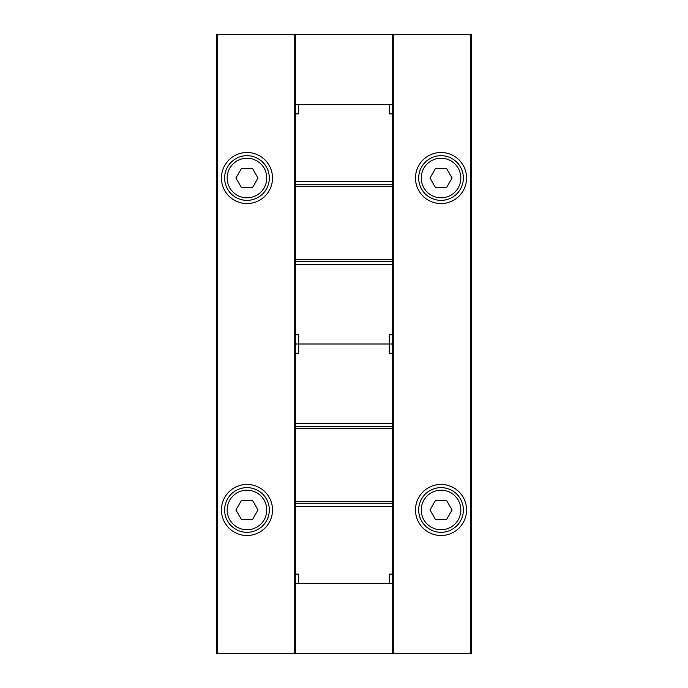 <?xml version="1.0" encoding="UTF-8"?>
<svg xmlns="http://www.w3.org/2000/svg" width="688" height="688" viewBox="0 0 688 688"><rect width="100%" height="100%" fill="white"/><g stroke="black" fill="none" stroke-linecap="round" stroke-linejoin="round"><path stroke-width="1.03" d="M392.513 353.254L389.322 353.254L389.322 344L298.678 344L389.322 344L389.322 334.746L392.513 334.746L392.513 344L389.322 344L392.513 344L392.513 653.6L471.667 653.6L471.667 34.4L216.333 34.4L216.333 653.6L217.606 653.6L217.606 34.4M466.567 178.029A25.533 25.533 0 0 1 428.263 200.139A25.533 25.533 0 0 1 428.263 155.918A25.533 25.533 0 0 1 466.567 178.029M466.567 509.971A25.533 25.533 0 0 1 428.263 532.082A25.533 25.533 0 0 1 428.263 487.861A25.533 25.533 0 0 1 466.567 509.971M295.487 34.4L295.487 104.619L392.513 104.619L392.513 34.4M392.513 653.6L295.487 653.6L295.487 574.127L298.678 574.127L298.678 583.381L295.487 583.381M295.487 653.6L217.606 653.6M272.508 178.029A25.533 25.533 0 0 1 234.204 200.139A25.533 25.533 0 0 1 234.204 155.918A25.533 25.533 0 0 1 272.508 178.029M272.508 509.971A25.533 25.533 0 0 1 234.204 532.082A25.533 25.533 0 0 1 234.204 487.861A25.533 25.533 0 0 1 272.508 509.971M269.309 509.971A22.343 22.343 0 0 1 235.803 529.321A22.343 22.343 0 0 1 235.803 490.621A22.343 22.343 0 0 1 269.309 509.971A22.343 22.343 0 0 1 235.803 529.321A22.343 22.343 0 0 1 235.803 490.621A22.343 22.343 0 0 1 269.309 509.971M241.445 519.543L252.496 519.543L258.026 509.971L252.496 500.4L241.445 500.4L235.915 509.971L241.445 519.543M269.309 178.029A22.343 22.343 0 0 1 235.803 197.379A22.343 22.343 0 0 1 235.803 158.679A22.343 22.343 0 0 1 269.309 178.029A22.343 22.343 0 0 1 235.803 197.379A22.343 22.343 0 0 1 235.803 158.679A22.343 22.343 0 0 1 269.309 178.029M241.445 187.6L252.496 187.6L258.026 178.029L252.496 168.457L241.445 168.457L235.915 178.029L241.445 187.6M463.368 509.971A22.343 22.343 0 0 1 429.862 529.321A22.343 22.343 0 0 1 429.862 490.621A22.343 22.343 0 0 1 463.368 509.971A22.343 22.343 0 0 1 429.862 529.321A22.343 22.343 0 0 1 429.862 490.621A22.343 22.343 0 0 1 463.368 509.971M435.504 519.543L446.555 519.543L452.085 509.971L446.555 500.4L435.504 500.4L429.974 509.971L435.504 519.543M463.368 178.029A22.343 22.343 0 0 1 429.862 197.379A22.343 22.343 0 0 1 429.862 158.679A22.343 22.343 0 0 1 463.368 178.029A22.343 22.343 0 0 1 429.862 197.379A22.343 22.343 0 0 1 429.862 158.679A22.343 22.343 0 0 1 463.368 178.029M435.504 187.6L446.555 187.6L452.085 178.029L446.555 168.457L435.504 168.457L429.974 178.029L435.504 187.6M392.513 574.127L389.322 574.127L389.322 583.381L298.678 583.381M392.513 506.463L295.487 506.463L295.487 574.127M295.487 506.463L295.487 334.746L298.678 334.746L298.678 344L295.487 344L298.678 344L298.678 353.254L295.487 353.254M392.513 426.663L295.487 426.663M392.513 503.272L295.487 503.272M392.513 583.381L389.322 583.381M389.322 104.619L389.322 113.873L392.513 113.873L392.513 104.619M295.487 104.619L295.487 113.873L298.678 113.873L298.678 104.619M295.487 334.746L295.487 264.527L392.513 264.527L392.513 113.873M295.487 113.873L295.487 264.527M392.513 334.746L392.513 264.527M295.487 261.337L392.513 261.337M295.487 184.728L392.513 184.728M470.394 653.6L470.394 34.4M393.794 653.6L393.794 34.4M294.206 653.6L294.206 34.4M266.763 509.971A19.789 19.789 0 0 1 237.076 527.111A19.789 19.789 0 0 1 237.076 492.832A19.789 19.789 0 0 1 266.763 509.971M266.763 178.029A19.789 19.789 0 0 1 237.076 195.168A19.789 19.789 0 0 1 237.076 160.889A19.789 19.789 0 0 1 266.763 178.029M460.822 509.971A19.789 19.789 0 0 1 431.135 527.111A19.789 19.789 0 0 1 431.135 492.832A19.789 19.789 0 0 1 460.822 509.971M460.822 178.029A19.789 19.789 0 0 1 431.135 195.168A19.789 19.789 0 0 1 431.135 160.889A19.789 19.789 0 0 1 460.822 178.029M392.513 423.473L295.487 423.473M392.513 428.581L295.487 428.581M392.513 501.354L295.487 501.354M295.487 181.537L392.513 181.537M295.487 259.419L392.513 259.419M295.487 186.646L392.513 186.646"/></g></svg>
